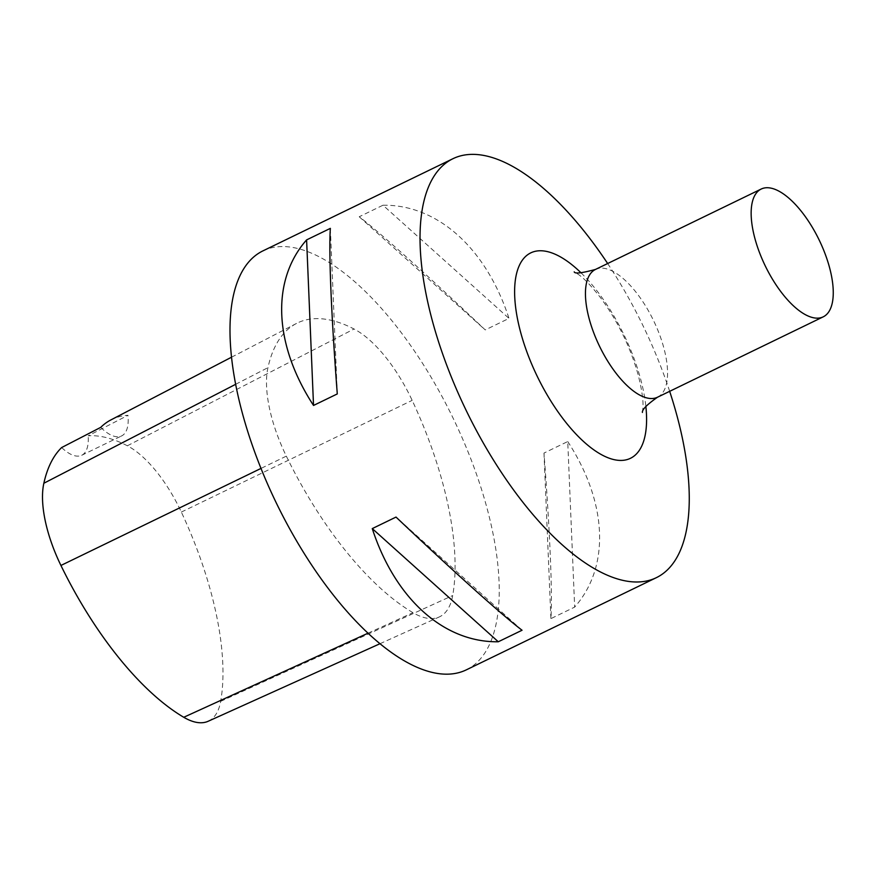 <?xml version="1.0" encoding="UTF-8"?>
<svg xmlns="http://www.w3.org/2000/svg" width="877" height="877" viewBox="0 0 877 877"><rect width="100%" height="100%" fill="white"/><g stroke="black" fill="none" stroke-linecap="round" stroke-linejoin="round"><path stroke-width="0.66" stroke-dasharray="4.38 3.29" d="M286.33 456.139A232.865 98.049 64.1 0 0 412.968 612.672A98.969 41.668 64.1 0 0 439.267 616.948A98.969 41.668 64.1 0 0 452.696 595.538A232.865 98.049 64.1 0 0 412.157 400.361A98.969 41.668 64.1 0 0 354.045 329.007A232.865 98.049 64.1 0 0 296.459 323.46A232.865 98.049 64.1 0 0 267.945 367.649A98.969 41.668 64.1 0 0 286.33 456.139L261.006 468.417M208.189 721.256A91.953 38.709 64.1 0 0 220.664 701.359A225.849 95.089 64.1 0 0 181.342 512.069A91.953 38.709 64.1 0 0 127.351 445.779A225.849 95.089 64.1 0 0 88.16 435.814L127.976 415.303A227.077 95.604 -115.9 0 0 110.875 419.93M61.642 447.555A46.569 19.612 64.1 0 0 81.714 455.284A46.569 19.612 64.1 0 0 88.16 435.814M466.257 669.885A232.865 98.049 64.1 0 0 452.828 417.584A232.865 98.049 64.1 0 0 262.979 250.855M669.666 391.328A232.865 98.049 64.1 0 0 607.662 263.528M382.975 205.229C437.448 204.429 486.154 248.169 509 318.395L485.244 329.916C428.491 276.145 379.785 232.405 359.219 216.751L382.975 205.229L509 318.395M567.737 441.548C607.586 502.751 610.26 566.739 574.665 607.103L550.909 618.625C552.598 594.716 549.923 530.728 543.981 453.069L567.737 441.548L574.665 607.103M100.712 427.373A46.569 19.612 64.1 0 0 121.629 435.924A46.569 19.612 64.1 0 0 127.976 415.303M337.283 393.926L330.355 228.371M522.045 630.245L396.02 517.079M543.981 453.069L550.909 618.625M359.219 216.751L485.244 329.916M367.967 633.216L412.968 612.672M220.664 701.359L452.696 595.538M181.342 512.069L412.157 400.361M127.351 445.779L354.045 329.007M235.683 384.29L267.945 367.649M657.498 397.226A71.026 29.906 64.1 0 0 653.409 320.28A71.026 29.906 64.1 0 0 595.505 269.425M581.078 272.868A114.174 48.071 -115.9 0 1 645.867 406.435M379.927 643.74L439.267 616.948M231.561 357.191L296.459 323.46M81.714 455.284L121.629 435.924M642.413 412.442L642.918 408.09C643.488 400.69 641.854 389.443 638.028 374.336C630.234 346.886 617.956 321.651 601.227 298.608C591.789 286.384 584.027 278.228 577.921 274.139L574.216 271.859"/><path stroke-width="1.32" d="M231.561 357.191L110.875 419.93A227.077 95.604 -115.9 0 0 100.712 427.373L61.642 447.555A225.849 95.089 64.1 0 0 43.85 483.249A91.953 38.709 64.1 0 0 60.93 565.457A225.849 95.089 64.1 0 0 183.753 717.276A91.953 38.709 64.1 0 0 208.189 721.256L379.927 643.74M607.662 263.528A232.865 98.049 64.1 0 0 453.014 158.671L262.979 250.855A232.865 98.049 64.1 0 0 274.819 499.868A232.865 98.049 64.1 0 0 466.257 669.885L656.292 577.702A232.865 98.049 64.1 0 0 669.666 391.328M453.014 158.671A232.865 98.049 64.1 0 0 464.854 407.684A232.865 98.049 64.1 0 0 656.292 577.702M522.045 630.245C501.48 614.591 452.773 570.839 396.02 517.079L372.265 528.601C395.11 598.816 443.817 642.567 498.289 641.767L522.045 630.245M337.283 393.926C331.342 316.268 328.667 252.28 330.355 228.371L306.599 239.892C271.004 280.245 273.679 344.244 313.527 405.448L337.283 393.926M313.527 405.448L306.599 239.892M498.289 641.767L372.265 528.601M764.821 264.986A71.026 29.906 64.1 0 0 823.207 316.849A71.026 29.906 64.1 0 0 819.107 239.892A71.026 29.906 64.1 0 0 761.203 189.037A71.026 29.906 64.1 0 0 764.821 264.986M60.93 565.457L261.006 468.417M183.753 717.276L367.967 633.216M43.85 483.249L235.683 384.29M574.216 271.859C574.764 273.942 581.857 273.131 595.505 269.425A71.026 29.906 64.1 0 0 599.112 345.374A71.026 29.906 64.1 0 0 657.498 397.226L823.207 316.849M645.867 406.435A114.174 48.071 -115.9 0 1 611.916 459.088A114.174 48.071 -115.9 0 1 536.581 374.961A114.174 48.071 -115.9 0 1 519.063 266.071A114.174 48.071 -115.9 0 1 581.078 272.868M595.505 269.425L761.203 189.037M657.498 397.226C647.04 404.56 642.008 409.625 642.413 412.442"/></g></svg>
